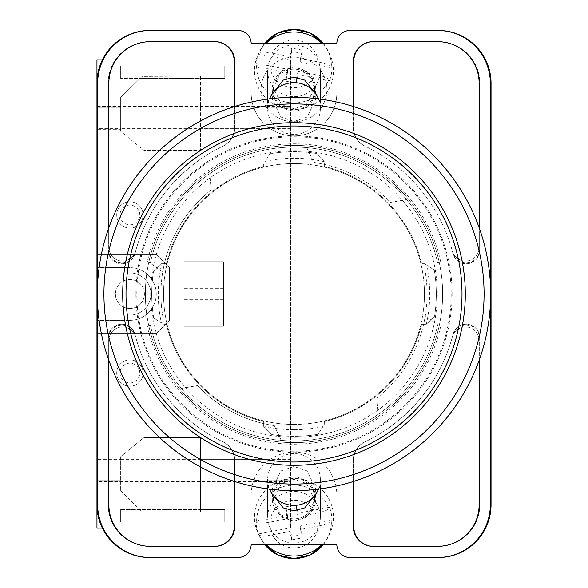 <?xml version="1.0" encoding="UTF-8"?>
<svg xmlns="http://www.w3.org/2000/svg" width="588" height="588" viewBox="0 0 588 588"><rect width="100%" height="100%" fill="white"/><g stroke="black" fill="none" stroke-linecap="round" stroke-linejoin="round"><path stroke-width="0.44" stroke-dasharray="2.94 2.21" d="M451.194 294A157.194 157.194 0 0 1 294 451.194A157.194 157.194 0 0 1 136.806 294A157.194 157.194 0 0 1 294 136.806A157.194 157.194 0 0 1 451.194 294M145.368 294A148.632 148.632 0 0 0 294 442.632A148.632 148.632 0 0 0 442.632 294A148.632 148.632 0 0 0 294 145.368A148.632 148.632 0 0 0 145.368 294A148.632 148.632 0 0 0 294 442.632A148.632 148.632 0 0 0 442.632 294A148.632 148.632 0 0 0 294 145.368A148.632 148.632 0 0 0 145.368 294M294 519.873A21.741 21.344 180 0 1 272.259 498.536A21.741 21.344 180 0 1 294 477.191A21.741 21.344 180 0 1 315.741 498.536A21.741 21.344 180 0 1 294 519.873M314.661 495.53L315.741 488.635L307.046 470.915L294 466.49L280.954 470.915L272.259 488.635L273.339 495.53M294 110.809A21.741 21.344 0 0 1 272.259 89.464A21.741 21.344 0 0 1 294 68.127A21.741 21.344 0 0 1 315.741 89.464A21.741 21.344 0 0 1 294 110.809M273.339 92.47L272.259 99.365L280.954 117.086L294 121.51L307.046 117.086L315.741 99.365L314.661 92.47M294 57.132A32.943 32.333 180 0 0 261.057 89.464A32.943 32.333 180 0 0 294 121.804A32.943 32.333 180 0 0 326.943 89.464A32.943 32.333 180 0 0 294 57.132A32.943 32.333 180 0 0 261.057 89.464A32.943 32.333 180 0 0 294 121.804A32.943 32.333 180 0 0 326.943 89.464A32.943 32.333 180 0 0 294 57.132M147.434 326.884L150.344 324.804A146.919 146.919 0 0 0 437.656 324.804L425.256 315.962A133.086 133.086 0 0 1 376.849 398.15A133.086 133.086 0 0 0 425.256 272.038A133.086 133.086 0 0 1 425.256 315.962L437.656 324.804A146.919 146.919 0 0 1 181.457 388.44L197.472 385.61A133.086 133.086 0 0 0 274.324 425.624L281.196 440.361L274.324 425.624A133.086 133.086 0 0 1 197.472 385.61L181.457 388.44A146.919 146.919 0 0 1 150.344 324.804L147.434 326.884A150.212 150.212 0 0 0 440.566 326.884M294 521.365L281.586 517.146L273.317 500.292L281.586 483.432L294 479.22L306.414 483.432L314.683 500.292L306.414 517.146L294 521.365M294 518.837A20.683 20.308 180 0 1 273.317 498.536A20.683 20.308 180 0 1 294 478.228A20.683 20.308 180 0 1 314.683 498.536A20.683 20.308 180 0 1 294 518.837M294 108.78L281.586 104.568L273.317 87.708L281.586 70.854L294 66.635L306.414 70.854L314.683 87.708L306.414 104.568L294 108.78M294 69.163A20.683 20.308 180 0 0 273.317 89.464A20.683 20.308 180 0 0 294 109.772A20.683 20.308 180 0 0 314.683 89.464A20.683 20.308 180 0 0 294 69.163M147.434 261.116L162.744 272.038A133.086 133.086 0 0 1 211.151 189.851A133.086 133.086 0 0 0 162.744 315.962A133.086 133.086 0 0 1 162.744 272.038L150.344 263.196A146.919 146.919 0 0 1 437.656 263.196L440.566 261.116A150.212 150.212 0 0 0 147.434 261.116L150.344 263.196A146.919 146.919 0 0 1 406.543 199.56L390.528 202.39A133.086 133.086 0 0 0 313.676 162.376L306.804 147.639L313.676 162.376A133.086 133.086 0 0 1 390.528 202.39L406.543 199.56A146.919 146.919 0 0 1 437.656 263.196L440.566 261.116M437.626 557.534A52.707 52.707 0 0 0 490.333 504.827A52.707 52.707 0 0 1 437.626 557.534L438.332 557.534A52.707 52.707 0 0 0 491.039 504.827L491.039 83.173A52.707 52.707 0 0 0 438.332 30.466L437.626 30.466A52.707 52.707 0 0 1 490.333 83.173L490.333 504.827A52.707 52.707 0 0 1 437.626 557.534L350 557.534A13.179 13.179 0 0 1 336.821 544.356L251.179 544.356L251.179 494.942A42.821 42.821 0 0 1 294 452.121A42.821 42.821 0 0 1 336.821 494.942L336.821 544.356L336.821 494.942A42.821 42.821 0 0 0 294 452.121A42.821 42.821 0 0 0 251.179 494.942L251.179 544.356A13.179 13.179 0 0 1 238 557.534L150.374 557.534A52.707 52.707 0 0 1 97.667 504.827A52.707 52.707 0 0 0 150.374 557.534A52.707 52.707 0 0 1 97.667 504.827L97.667 83.173A52.707 52.707 0 0 1 150.374 30.466L149.668 30.466A52.707 52.707 0 0 0 96.961 83.173L96.961 504.827A52.707 52.707 0 0 0 149.668 557.534L150.374 557.534M437.626 30.466A52.707 52.707 0 0 1 490.333 83.173L490.333 504.827L490.333 83.173A52.707 52.707 0 0 0 437.626 30.466L350 30.466A13.179 13.179 0 0 0 336.821 43.644L336.821 93.058A42.821 42.821 0 0 1 294 135.879A42.821 42.821 0 0 1 251.179 93.058L251.179 43.644A13.179 13.179 0 0 0 238 30.466L150.374 30.466A52.707 52.707 0 0 0 97.667 83.173A52.707 52.707 0 0 1 150.374 30.466M336.821 43.644L251.179 43.644L251.179 93.058A42.821 42.821 0 0 0 294 135.879A42.821 42.821 0 0 0 336.821 93.058L336.821 43.644M479.132 360.348L479.132 340.599A13.649 13.649 0 0 0 452.304 337.02A164.045 164.045 0 0 1 364.56 442.095A19.764 19.764 0 0 0 353.292 459.941L353.292 481.506M234.708 481.506L234.708 459.941A19.764 19.764 0 0 0 223.44 442.095A164.045 164.045 0 0 1 135.696 337.02A13.649 13.649 0 0 0 108.868 340.599L108.868 360.348M353.292 106.494L353.292 128.059A19.764 19.764 0 0 0 364.56 145.905A164.045 164.045 0 0 1 452.304 250.98A13.649 13.649 0 0 0 479.132 247.401L479.132 227.652M108.868 227.652L108.868 247.401A13.649 13.649 0 0 0 135.696 250.98A164.045 164.045 0 0 1 223.44 145.905A19.764 19.764 0 0 0 234.708 128.059L234.708 106.494M97.667 305.385L97.667 282.615M490.333 282.615L490.333 305.385M373.527 41.667L373.057 41.667A19.764 19.764 0 0 0 353.292 61.431L353.292 128.059A19.764 19.764 0 0 0 364.56 145.905A164.045 164.045 0 0 1 364.847 146.037A164.045 164.045 0 0 1 364.972 146.103A19.764 19.764 0 0 1 353.763 128.28L353.763 61.431A19.764 19.764 0 0 1 373.527 41.667L438.332 41.667A41.505 41.505 0 0 1 479.837 83.173L479.837 250.084A13.649 13.649 0 0 1 452.958 253.457A164.045 164.045 0 0 0 452.767 252.708A13.649 13.649 0 0 0 479.632 249.268L479.632 83.173A41.505 41.505 0 0 0 438.119 41.667L437.626 41.667A41.505 41.505 0 0 1 479.132 83.173L479.132 247.401A13.649 13.649 0 0 1 452.304 250.98A164.045 164.045 0 0 1 452.767 252.708A13.649 13.649 0 0 0 479.632 249.268L479.632 83.173A41.505 41.505 0 0 0 438.119 41.667L438.332 41.667A41.505 41.505 0 0 1 479.837 83.173L479.837 250.084A13.649 13.649 0 0 1 452.958 253.457A164.045 164.045 0 0 0 364.972 146.103A19.764 19.764 0 0 1 353.763 128.28L353.763 106.641M211.151 189.851L209.732 173.651L211.151 189.851M376.849 398.15L378.268 414.349L376.849 398.15M149.881 546.333A41.505 41.505 0 0 1 108.368 504.827L108.368 338.732A13.649 13.649 0 0 1 135.233 335.292A164.045 164.045 0 0 1 135.042 334.543A13.649 13.649 0 0 0 108.163 337.916L108.163 504.827A41.505 41.505 0 0 0 149.668 546.333L150.374 546.333A41.505 41.505 0 0 1 108.868 504.827L108.868 340.599A13.649 13.649 0 0 1 135.696 337.02A164.045 164.045 0 0 1 135.233 335.292A13.649 13.649 0 0 0 108.368 338.732L108.368 504.827A41.505 41.505 0 0 0 149.881 546.333M135.233 252.708A13.649 13.649 0 0 1 108.368 249.268L108.368 83.173A41.505 41.505 0 0 1 149.881 41.667L150.374 41.667A41.505 41.505 0 0 0 108.868 83.173L108.868 247.401A13.649 13.649 0 0 0 135.696 250.98A164.045 164.045 0 0 0 135.233 252.708A13.649 13.649 0 0 1 108.368 249.268L108.368 83.173A41.505 41.505 0 0 1 149.881 41.667L214.943 41.667A19.764 19.764 0 0 1 234.708 61.431L234.708 128.059A19.764 19.764 0 0 1 223.44 145.905A164.045 164.045 0 0 0 223.153 146.037A164.045 164.045 0 0 0 223.028 146.103A164.045 164.045 0 0 0 135.042 253.457A164.045 164.045 0 0 1 135.233 252.708M135.042 253.457A13.649 13.649 0 0 1 108.163 250.084L108.163 83.173A41.505 41.505 0 0 1 149.668 41.667A41.505 41.505 0 0 0 108.163 83.173L108.163 250.084A13.649 13.649 0 0 0 135.042 253.457M438.332 546.333L437.626 546.333A41.505 41.505 0 0 0 479.132 504.827L479.132 340.599A13.649 13.649 0 0 0 452.304 337.02A164.045 164.045 0 0 0 452.767 335.292A13.649 13.649 0 0 1 479.632 338.732L479.632 504.827A41.505 41.505 0 0 1 438.119 546.333A41.505 41.505 0 0 0 479.632 504.827L479.632 338.732A13.649 13.649 0 0 0 452.767 335.292A164.045 164.045 0 0 0 452.958 334.543A13.649 13.649 0 0 1 479.837 337.916L479.837 504.827A41.505 41.505 0 0 1 438.332 546.333L373.057 546.333A19.764 19.764 0 0 1 353.292 526.569L353.292 459.941A19.764 19.764 0 0 1 364.56 442.095A164.045 164.045 0 0 0 364.847 441.963A164.045 164.045 0 0 0 364.972 441.897A164.045 164.045 0 0 0 452.958 334.543A13.649 13.649 0 0 1 479.837 337.916L479.837 504.827A41.505 41.505 0 0 1 438.332 546.333M214.473 546.333A19.764 19.764 0 0 0 234.237 526.569L234.237 459.72A19.764 19.764 0 0 0 223.028 441.897A164.045 164.045 0 0 1 135.042 334.543A13.649 13.649 0 0 0 108.163 337.916L108.163 504.827A41.505 41.505 0 0 0 149.668 546.333L214.943 546.333A19.764 19.764 0 0 0 234.708 526.569L234.708 459.941A19.764 19.764 0 0 0 223.44 442.095A164.045 164.045 0 0 1 223.153 441.963A164.045 164.045 0 0 1 223.028 441.897A19.764 19.764 0 0 1 234.237 459.72L234.237 481.359M214.613 41.667A19.764 19.764 0 0 1 234.377 61.431L234.377 128.213A19.764 19.764 0 0 1 223.153 146.037A19.764 19.764 0 0 0 234.377 128.213L234.377 106.597M373.387 41.667A19.764 19.764 0 0 0 353.623 61.431L353.623 128.213A19.764 19.764 0 0 0 364.847 146.037A19.764 19.764 0 0 1 353.623 128.213L353.623 106.597M214.613 546.333A19.764 19.764 0 0 0 234.377 526.569L234.377 459.787A19.764 19.764 0 0 0 223.153 441.963A19.764 19.764 0 0 1 234.377 459.787L234.377 481.403M149.881 30.466A52.707 52.707 0 0 0 97.174 83.173L97.174 504.827A52.707 52.707 0 0 0 149.881 557.534M438.119 30.466A52.707 52.707 0 0 1 490.826 83.173L490.826 504.827A52.707 52.707 0 0 1 438.119 557.534M373.387 546.333A19.764 19.764 0 0 1 353.623 526.569L353.623 459.787A19.764 19.764 0 0 1 364.847 441.963A19.764 19.764 0 0 0 353.623 459.787L353.623 481.403M373.527 546.333A19.764 19.764 0 0 1 353.763 526.569L353.763 459.72A19.764 19.764 0 0 1 364.972 441.897A19.764 19.764 0 0 0 353.763 459.72L353.763 481.359M214.473 41.667A19.764 19.764 0 0 1 234.237 61.431L234.237 128.28A19.764 19.764 0 0 1 223.028 146.103A19.764 19.764 0 0 0 234.237 128.28L234.237 106.641M318.446 489.135A26.35 25.872 0 0 0 320.35 479.47A26.35 25.872 0 0 0 319.872 474.538A26.35 25.872 0 0 0 294 453.605A26.35 25.872 0 0 0 267.65 479.47A26.35 25.872 0 0 0 268.128 484.409A26.35 25.872 0 0 0 269.554 489.135M323.525 544.356A37.411 36.728 0 0 0 327.406 538.336A37.411 36.728 0 0 0 331.404 521.255L331.97 519.924A37.97 37.279 0 0 0 331.279 513.464A37.97 37.279 0 0 0 329.456 507.224L298.035 513.221L298.035 516.742L315.69 513.375C323.15 511.839 327.553 510.237 328.89 508.554A37.411 36.728 0 0 0 286.863 485.754A37.411 36.728 0 0 0 256.596 522.35L256.03 521.233A37.97 37.279 0 0 0 256.721 527.693A37.97 37.279 0 0 0 258.544 533.933L259.11 535.051A37.411 36.728 0 0 0 260.594 538.336A37.411 36.728 0 0 0 264.475 544.356M265.776 544.356A39.528 38.801 180 0 1 258.698 534.646A39.528 38.801 180 0 1 255.199 524.592A39.528 38.801 180 0 1 286.459 479.095A39.528 38.801 180 0 1 332.801 509.781A39.528 38.801 180 0 1 329.302 534.646A39.528 38.801 180 0 1 322.224 544.356M328.89 508.554L329.456 507.224M268.128 522.122A26.35 25.872 180 0 1 267.65 517.183A26.35 25.872 180 0 1 291.472 491.436A26.35 25.872 180 0 1 319.872 512.251A26.35 25.872 180 0 1 320.35 517.183A26.35 25.872 180 0 1 296.528 542.937A26.35 25.872 180 0 1 268.128 522.122M298.035 516.742L296.367 508.311L285.783 510.333L287.451 518.763L269.796 522.129A24.284 23.836 180 0 1 289.369 500.697A24.284 23.836 180 0 1 315.69 513.375M256.596 522.35C257.934 523.518 262.336 523.445 269.796 522.129M258.544 533.933L289.965 527.936L291.633 536.366L291.633 539.887L289.965 531.456L272.31 534.823C264.857 536.146 260.455 536.219 259.11 535.051M291.633 539.887L302.217 537.866L300.549 529.435L318.204 526.069A24.284 23.836 180 0 1 298.63 547.501A24.284 23.836 180 0 1 272.31 534.823M331.404 521.255C330.059 522.938 325.664 524.54 318.204 526.069M298.035 513.221L296.367 504.791L296.367 508.311M256.03 521.233L287.451 515.242L285.783 506.812L296.367 504.791M285.783 506.812L285.783 510.333M287.451 515.242L287.451 518.763M289.965 527.936L289.965 531.456M291.633 536.366L302.217 534.345L302.217 537.866M302.217 534.345L300.549 525.915L300.549 529.435M331.97 519.924L300.549 525.915M318.446 98.865A26.35 25.872 0 0 1 320.35 108.53A26.35 25.872 0 0 1 319.872 113.462A26.35 25.872 0 0 1 294 134.395A26.35 25.872 0 0 1 267.65 108.53A26.35 25.872 0 0 1 268.128 103.591A26.35 25.872 0 0 1 269.554 98.865M328.89 79.446L329.456 80.776L298.035 74.779L298.035 71.258L315.69 74.625C323.15 76.161 327.553 77.763 328.89 79.446A37.411 36.728 0 0 1 286.863 102.246A37.411 36.728 0 0 1 256.596 65.65L256.03 66.767A37.97 37.279 0 0 1 256.721 60.307A37.97 37.279 0 0 1 258.544 54.067L259.11 52.949A37.411 36.728 0 0 1 260.594 49.664A37.411 36.728 0 0 1 264.475 43.644M265.776 43.644A39.528 38.801 180 0 0 258.698 53.354A39.528 38.801 180 0 0 255.199 63.408A39.528 38.801 180 0 0 286.459 108.905A39.528 38.801 180 0 0 332.801 78.219A39.528 38.801 180 0 0 329.302 53.354A39.528 38.801 180 0 0 322.224 43.644M323.525 43.644A37.411 36.728 0 0 1 327.406 49.664A37.411 36.728 0 0 1 331.404 66.745L331.97 68.076A37.97 37.279 0 0 1 331.279 74.536A37.97 37.279 0 0 1 329.456 80.776M319.872 75.749A26.35 25.872 180 0 0 320.35 70.817A26.35 25.872 180 0 0 296.528 45.063A26.35 25.872 180 0 0 268.128 65.878A26.35 25.872 180 0 0 267.65 70.817A26.35 25.872 180 0 0 291.472 96.564A26.35 25.872 180 0 0 319.872 75.749M256.596 65.65C257.934 64.482 262.336 64.555 269.796 65.871L287.451 69.237L285.783 77.667L296.367 79.689L298.035 71.258M289.965 56.544L289.965 60.064L291.633 51.634L291.633 48.113L289.965 56.544L272.31 53.177C264.857 51.854 260.455 51.781 259.11 52.949M331.404 66.745C330.059 65.062 325.664 63.46 318.204 61.931L300.549 58.565L302.217 50.134L291.633 48.113M298.035 74.779L296.367 83.209L296.367 79.689M256.03 66.767L287.451 72.758L285.783 81.188L285.783 77.667M285.783 81.188L296.367 83.209M287.451 72.758L287.451 69.237M289.965 60.064L258.544 54.067M291.633 51.634L302.217 53.655L302.217 50.134M302.217 53.655L300.549 62.085L300.549 58.565M331.97 68.076L300.549 62.085M143.082 214.943A13.179 13.179 0 0 0 129.904 201.765A13.179 13.179 0 0 0 116.725 214.943A13.179 13.179 0 0 0 129.904 228.115A13.179 13.179 0 0 0 143.082 214.943A13.179 13.179 0 0 0 129.904 201.765A13.179 13.179 0 0 0 116.725 214.943A13.179 13.179 0 0 0 129.904 228.115A13.179 13.179 0 0 0 143.082 214.943A13.179 13.179 0 0 1 129.904 228.115A13.179 13.179 0 0 1 116.725 214.943A13.179 13.179 0 0 1 129.904 201.765A13.179 13.179 0 0 1 143.082 214.943A13.179 13.179 0 0 0 129.904 201.765A13.179 13.179 0 0 0 116.725 214.943A13.179 13.179 0 0 0 129.904 228.115A13.179 13.179 0 0 0 143.082 214.943A13.179 13.179 0 0 0 129.904 201.765A13.179 13.179 0 0 0 116.725 214.943M143.082 373.057A13.179 13.179 0 0 0 129.904 359.885A13.179 13.179 0 0 0 116.725 373.057A13.179 13.179 0 0 0 129.904 386.235A13.179 13.179 0 0 0 143.082 373.057A13.179 13.179 0 0 0 129.904 359.885A13.179 13.179 0 0 0 116.725 373.057A13.179 13.179 0 0 0 129.904 386.235A13.179 13.179 0 0 0 143.082 373.057A13.179 13.179 0 0 1 129.904 386.235A13.179 13.179 0 0 1 116.725 373.057A13.179 13.179 0 0 1 129.904 359.885A13.179 13.179 0 0 1 143.082 373.057A13.179 13.179 0 0 0 129.904 359.885A13.179 13.179 0 0 0 116.725 373.057A13.179 13.179 0 0 0 129.904 386.235A13.179 13.179 0 0 0 143.082 373.057A13.179 13.179 0 0 0 129.904 359.885A13.179 13.179 0 0 0 116.725 373.057M290.656 459.603L290.656 59.88L290.656 528.12L290.656 459.603L200.589 459.603L200.589 437.626L143.928 437.626L120.68 456.648L120.68 459.603L96.961 459.603L96.961 267.65L129.904 267.65A26.35 26.35 0 0 1 156.254 294A26.35 26.35 0 0 1 129.904 320.35A26.35 26.35 0 0 0 156.254 294A26.35 26.35 0 0 0 129.904 267.65L96.961 267.65L96.961 59.88L290.656 59.88L102.393 59.88M144.398 294A14.494 14.494 0 0 0 129.904 279.506A14.494 14.494 0 0 0 115.41 294A14.494 14.494 0 0 1 129.904 279.506A14.494 14.494 0 0 1 144.398 294A14.494 14.494 0 0 1 129.904 308.494A14.494 14.494 0 0 1 115.41 294A14.494 14.494 0 0 0 129.904 308.494A14.494 14.494 0 0 0 144.398 294M223.455 261.719L183.926 261.719L183.926 326.281L183.926 261.719L223.455 261.719L223.455 326.281L183.926 326.281L183.926 261.719L223.455 261.719L223.455 326.281L183.926 326.281L183.926 261.719L223.455 261.719L223.455 326.281L183.926 326.281L223.455 326.281L223.455 261.719M266.937 128.397L266.937 107.317L290.656 107.317L266.937 107.317L266.937 128.397L120.68 128.397L120.68 131.344L143.928 150.366L120.68 131.344L120.68 97.476L142.09 76.403L200.574 76.05L200.574 150.366L143.928 150.366L200.574 150.366L200.574 78.469L224.778 78.469L120.68 78.469L139.995 78.469L142.09 76.403L200.574 76.05L200.574 78.469L139.995 78.469L120.68 97.476L120.68 128.397L96.961 128.397M290.656 128.397L200.574 128.397M156.254 333.528L96.961 333.528L156.254 333.528L169.432 320.35L169.432 267.65L156.254 254.472L96.961 254.472L156.254 254.472L169.432 267.65L169.432 320.35L156.254 333.528M224.778 78.469L224.778 65.834L120.68 65.834L120.68 78.469L120.68 65.834L224.778 65.834L224.778 78.469M200.589 459.603L200.589 511.942L200.589 509.531L224.778 509.531L224.778 522.166L120.68 522.166L120.68 509.531L120.68 522.166L224.778 522.166L224.778 509.531L120.68 509.531L200.589 509.531L200.589 437.626L143.928 437.626L120.68 456.648L120.68 490.51L120.68 459.603L120.68 480.683L120.68 459.603L266.937 459.603L266.937 480.683L290.656 480.683L266.937 480.683L266.937 459.603M120.68 490.51L141.737 511.942L200.589 511.942L141.737 511.942L120.68 490.51M102.393 528.12L290.656 528.12L96.961 528.12L96.961 459.603M290.656 106.421L96.961 106.421L96.961 481.579L290.656 481.579M120.68 128.397L120.68 129.294L96.961 129.294L120.68 129.294L120.68 107.317L120.68 128.397M129.904 272.92L96.961 272.92L129.904 272.92A21.08 21.08 0 0 1 150.984 294A21.08 21.08 0 0 1 129.904 315.08L96.961 315.08L129.904 315.08A21.08 21.08 0 0 0 150.984 294A21.08 21.08 0 0 0 129.904 272.92M96.961 480.683L120.68 480.683L96.961 480.683M290.656 507.995L97.057 507.995M96.961 107.317L120.68 107.317L96.961 107.317M290.656 80.005L97.057 80.005M129.904 320.35L96.961 320.35L129.904 320.35M294 122.708A171.292 171.292 0 0 0 122.708 294A171.292 171.292 0 0 0 294 465.292A171.292 171.292 0 0 0 465.292 294A171.292 171.292 0 0 0 294 122.708M294 429.718A135.718 135.718 0 0 1 263.696 426.293L271.803 434.569A142.303 142.303 0 0 0 317.983 434.275L322.9 426.609A135.718 135.718 0 0 1 294 429.718M324.304 161.707L316.197 153.431A142.303 142.303 0 0 0 270.017 153.725L265.1 161.391A135.718 135.718 0 0 1 324.304 161.707L324.304 166.441A131.109 131.109 0 0 1 421.559 263.696L424.418 263.696L426.609 265.1A135.718 135.718 0 0 1 426.293 324.304L421.559 324.304A131.109 131.109 0 0 1 324.304 421.559L324.304 424.418L324.304 421.559A131.109 131.109 0 0 0 421.559 324.304L426.454 324.304L434.569 316.197A142.303 142.303 0 0 0 434.275 270.017L424.418 263.696L421.559 263.696A131.109 131.109 0 0 0 324.304 166.441L324.304 161.546L316.197 153.431A142.303 142.303 0 0 0 270.017 153.725L265.1 161.391M294 490.657A196.657 196.657 0 0 0 490.657 294A196.657 196.657 0 0 0 294 97.343A196.657 196.657 0 0 0 97.343 294A196.657 196.657 0 0 0 294 490.657M294 452.121A158.121 158.121 0 0 0 452.121 294A158.121 158.121 0 0 0 294 135.879A158.121 158.121 0 0 0 135.879 294A158.121 158.121 0 0 0 294 452.121A158.121 158.121 0 0 0 452.121 294A158.121 158.121 0 0 0 294 135.879A158.121 158.121 0 0 0 135.879 294A158.121 158.121 0 0 0 294 452.121M294 437.296A143.296 143.296 0 0 0 437.296 294A143.296 143.296 0 0 0 294 150.704A143.296 143.296 0 0 0 150.704 294A143.296 143.296 0 0 0 294 437.296A143.296 143.296 0 0 0 437.296 294A143.296 143.296 0 0 0 294 150.704A143.296 143.296 0 0 0 150.704 294A143.296 143.296 0 0 0 294 437.296M294 424.448A130.448 130.448 0 0 0 424.448 294A130.448 130.448 0 0 0 294 163.552A130.448 130.448 0 0 1 424.448 294A130.448 130.448 0 0 1 294 424.448A130.448 130.448 0 0 1 163.552 294A130.448 130.448 0 0 1 294 163.552A130.448 130.448 0 0 0 163.552 294A130.448 130.448 0 0 0 294 424.448M166.441 263.696A131.109 131.109 0 0 1 263.696 166.441L263.696 163.582L263.696 166.441A131.109 131.109 0 0 0 166.441 263.696L161.546 263.696L153.431 271.803A142.303 142.303 0 0 0 153.725 317.983L161.391 322.9A135.718 135.718 0 0 1 161.707 263.696L166.441 263.696M263.696 426.293L263.696 421.559A131.109 131.109 0 0 1 166.441 324.304L163.582 324.304L166.441 324.304A131.109 131.109 0 0 0 263.696 421.559L263.696 426.454L271.803 434.569A142.303 142.303 0 0 0 317.983 434.275L322.9 426.609M161.707 263.696L153.431 271.803A142.303 142.303 0 0 0 153.725 317.983L161.391 322.9M426.293 324.304L434.569 316.197A142.303 142.303 0 0 0 434.275 270.017L426.609 265.1M294 461.999A167.999 167.999 0 0 0 461.999 294A167.999 167.999 0 0 0 294 126.001A167.999 167.999 0 0 0 126.001 294A167.999 167.999 0 0 0 294 461.999M150.344 263.196A146.919 146.919 0 0 1 437.656 263.196M437.656 324.804A146.919 146.919 0 0 1 150.344 324.804M269.796 65.871A24.284 23.836 180 0 0 289.369 87.303A24.284 23.836 180 0 0 315.69 74.625M318.204 61.931A24.284 23.836 180 0 0 298.63 40.498A24.284 23.836 180 0 0 272.31 53.177M120.018 373.057A9.886 9.886 0 0 0 129.904 382.942A9.886 9.886 0 0 0 139.782 373.057A9.886 9.886 0 0 0 129.904 363.178A9.886 9.886 0 0 0 120.018 373.057M120.018 214.943A9.886 9.886 0 0 0 129.904 224.822A9.886 9.886 0 0 0 139.782 214.943A9.886 9.886 0 0 0 129.904 205.058A9.886 9.886 0 0 0 120.018 214.943M223.455 299.704L183.926 299.704M223.455 288.296L183.926 288.296M272.259 488.635L272.259 498.536M272.259 99.365L272.259 89.464M273.317 498.536L273.317 500.292M273.317 89.464L273.317 87.708M314.683 89.464L314.683 87.708M314.683 498.536L314.683 500.292M315.741 99.365L315.741 89.464M315.741 488.635L315.741 498.536M267.65 479.47L267.65 488.885M320.35 479.47L320.35 488.885M323.54 544.356L329.302 534.646M264.46 544.356L258.698 534.646M264.46 43.644L258.698 53.354M323.54 43.644L329.302 53.354M320.35 108.53L320.35 99.115M267.65 108.53L267.65 99.115"/><path stroke-width="0.88" d="M273.339 495.53L283.195 507.856L294 510.781L304.804 507.856L314.661 495.53M314.661 92.47L304.804 80.144L294 77.219L283.195 80.144L273.339 92.47M490.333 305.385L490.333 504.827A52.707 52.707 0 0 1 437.626 557.534L350 557.534A13.179 13.179 0 0 1 336.821 544.356L251.179 544.356A13.179 13.179 0 0 1 238 557.534L150.374 557.534A52.707 52.707 0 0 1 97.667 504.827L97.667 305.385M97.667 282.615L97.667 83.173A52.707 52.707 0 0 1 150.374 30.466L238 30.466A13.179 13.179 0 0 1 251.179 43.644L336.821 43.644A13.179 13.179 0 0 1 350 30.466L437.626 30.466A52.707 52.707 0 0 1 490.333 83.173L490.333 282.615M479.132 360.348L479.132 504.827A41.505 41.505 0 0 1 437.626 546.333L373.057 546.333A19.764 19.764 0 0 1 353.292 526.569L353.292 481.506M234.708 481.506L234.708 526.569A19.764 19.764 0 0 1 214.943 546.333L150.374 546.333A41.505 41.505 0 0 1 108.868 504.827L108.868 360.348M479.132 227.652L479.132 83.173A41.505 41.505 0 0 0 437.626 41.667L373.057 41.667A19.764 19.764 0 0 0 353.292 61.431L353.292 106.494M234.708 106.494L234.708 61.431A19.764 19.764 0 0 0 214.943 41.667L150.374 41.667A41.505 41.505 0 0 0 108.868 83.173L108.868 227.652M150.374 30.466L149.668 30.466A52.707 52.707 0 0 0 96.961 83.173L96.961 504.827A52.707 52.707 0 0 0 149.668 557.534L150.374 557.534M437.626 557.534L438.332 557.534A52.707 52.707 0 0 0 491.039 504.827L491.039 83.173A52.707 52.707 0 0 0 438.332 30.466L437.626 30.466M438.119 30.466A52.707 52.707 0 0 1 490.826 83.173L490.826 504.827A52.707 52.707 0 0 1 438.119 557.534M149.881 557.534A52.707 52.707 0 0 1 97.174 504.827L97.174 83.173A52.707 52.707 0 0 1 149.881 30.466M214.613 41.667A19.764 19.764 0 0 1 234.377 61.431L234.377 106.597M353.623 106.597L353.623 61.431A19.764 19.764 0 0 1 373.387 41.667M234.377 481.403L234.377 526.569A19.764 19.764 0 0 1 214.613 546.333M353.623 481.403L353.623 526.569A19.764 19.764 0 0 0 373.387 546.333M234.237 481.359L234.237 526.569A19.764 19.764 0 0 1 214.473 546.333M373.527 546.333A19.764 19.764 0 0 1 353.763 526.569L353.763 481.359M214.473 41.667A19.764 19.764 0 0 1 234.237 61.431L234.237 106.641M353.763 106.641L353.763 61.431A19.764 19.764 0 0 1 373.527 41.667M269.554 489.135A26.35 25.872 0 0 0 294 505.342A26.35 25.872 0 0 0 318.446 489.135M322.224 544.356A39.528 38.801 180 0 1 265.776 544.356M269.554 98.865A26.35 25.872 0 0 1 294 82.658A26.35 25.872 0 0 1 318.446 98.865M322.224 43.644A39.528 38.801 180 0 0 265.776 43.644M96.961 481.579L96.961 528.12L102.393 528.12M102.393 59.88L96.961 59.88L96.961 106.421M294 97.343A196.657 196.657 0 0 1 490.657 294A196.657 196.657 0 0 1 294 490.657A196.657 196.657 0 0 1 97.343 294A196.657 196.657 0 0 1 294 97.343A196.657 196.657 0 0 0 97.343 294A196.657 196.657 0 0 0 294 490.657M294 122.708A171.292 171.292 0 0 0 122.708 294A171.292 171.292 0 0 0 294 465.292A171.292 171.292 0 0 0 465.292 294A171.292 171.292 0 0 0 294 122.708M294 126.001A167.999 167.999 0 0 1 461.999 294A167.999 167.999 0 0 1 294 461.999A167.999 167.999 0 0 1 126.001 294A167.999 167.999 0 0 1 294 126.001M264.475 544.356A37.411 36.728 0 0 0 323.525 544.356M264.475 43.644A37.411 36.728 0 0 1 323.525 43.644M294 484.071A190.071 190.071 0 0 0 484.071 294A190.071 190.071 0 0 0 294 103.929A190.071 190.071 0 0 0 103.929 294A190.071 190.071 0 0 0 294 484.071M267.65 488.885L267.65 517.183M320.35 488.885L320.35 517.183M264.46 544.356L277.573 554.851L294 558.6L310.427 554.851L323.54 544.356M320.35 99.115L320.35 70.817M267.65 99.115L267.65 70.817M264.46 43.644L277.573 33.148L294 29.4L310.427 33.148L323.54 43.644"/></g></svg>
